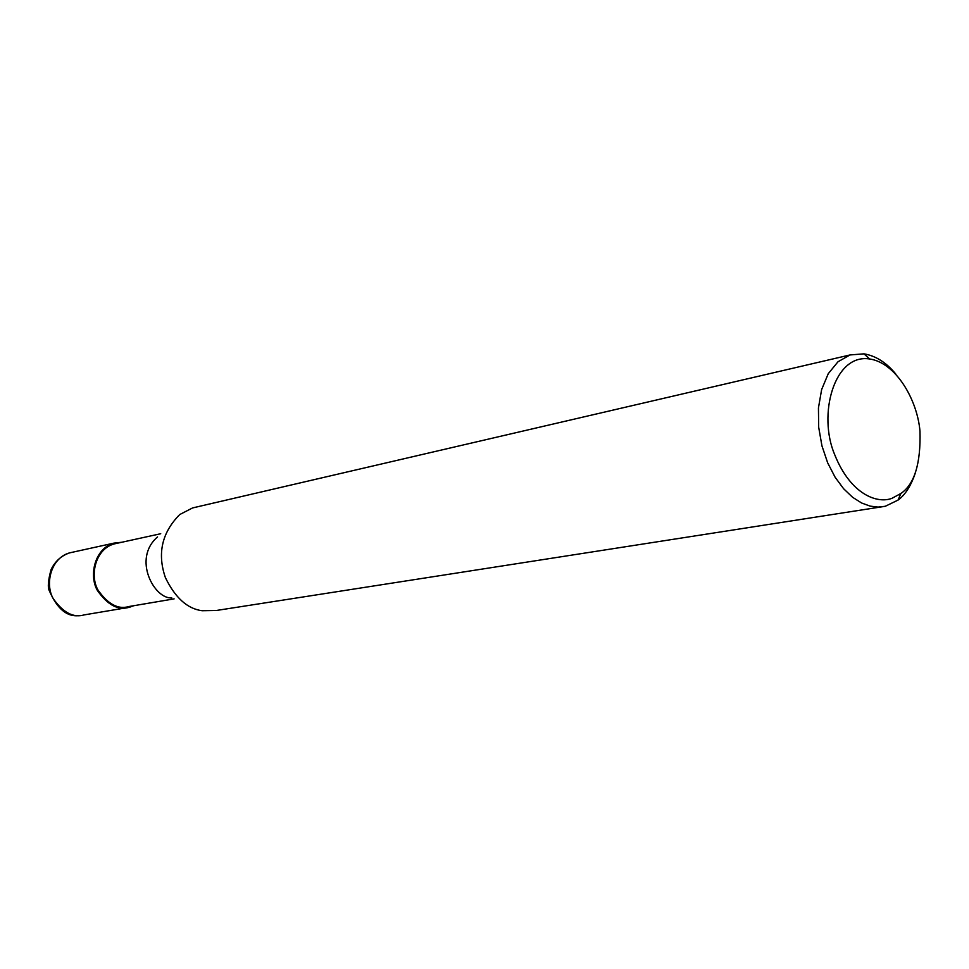 <?xml version="1.0" encoding="UTF-8"?>
<svg xmlns="http://www.w3.org/2000/svg" width="969" height="969" viewBox="0 0 969 969"><rect width="100%" height="100%" fill="white"/><g stroke="black" fill="none" stroke-linecap="round" stroke-linejoin="round"><path stroke-width="1.45" d="M133.831 605.698L128.889 607.369C118.048 610.603 107.535 604.947 97.336 590.387C88.639 575.126 94.865 548.333 113.942 543.124L121.767 542.252M174.117 598.878L128.744 606.558C118.17 609.719 107.922 604.208 97.978 590.012C89.487 575.138 95.556 548.987 114.172 543.924L160.721 533.725M171.743 597.873C154.616 599.436 131.978 558.968 157.559 536.911M915.596 472.169C911.199 485.505 905.349 494.808 898.033 500.101L885.278 506.278L216.426 610.47L202.146 610.724C187.489 608.859 175.256 597.849 165.433 577.706C157.099 553.638 161.871 532.575 179.762 514.527L192.565 507.938L850.055 354.945L863.997 353.842C875.746 355.817 886.344 362.539 895.768 374.022M885.278 506.278L878.084 507.09L870.138 506.121L861.574 502.984L852.623 497.303L843.648 488.776L835.133 477.269L827.671 462.843L821.954 445.897L818.684 427.22L818.442 407.961L821.627 389.586L828.253 373.695L837.979 361.776L850.055 354.945M892.037 498.284C877.599 503.989 850.818 494.868 834.769 454.849C817.545 414.853 834.115 353.297 869.629 358.978C896.022 362.769 917.364 399.979 919.981 431.193C920.865 463.461 914.506 484.209 900.928 493.451L892.037 498.284M128.889 607.369L84.085 614.915C73.438 618.077 63.142 612.638 53.198 598.588C44.719 583.871 50.909 557.962 69.635 552.863L113.942 543.124M130.258 607.018L130.076 606.328M80.064 615.472C67.612 617.532 57.401 609.38 49.443 590.993C47.542 587.589 48.087 580.431 51.103 569.518C55.136 561.245 61.313 555.697 69.635 552.863M863.997 353.842L869.629 358.978M898.033 500.101L900.928 493.451"/></g></svg>
